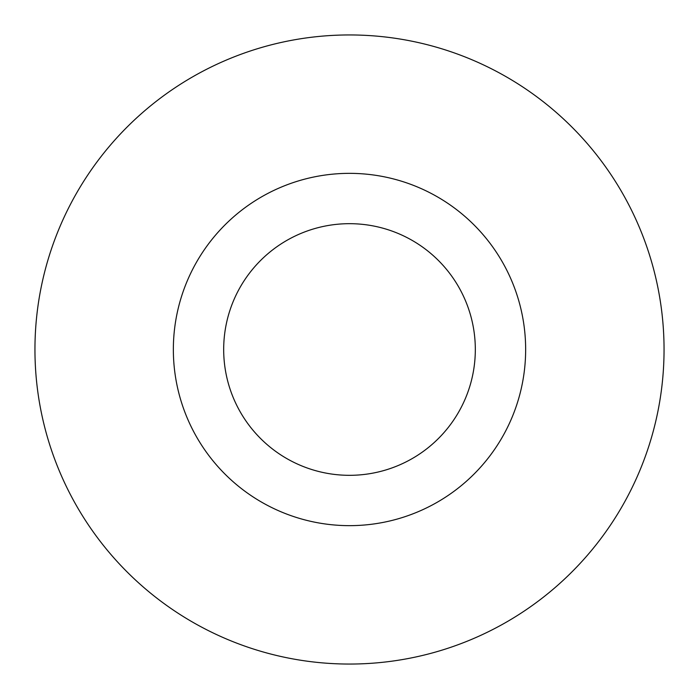 <?xml version="1.0" encoding="UTF-8"?>
<svg xmlns="http://www.w3.org/2000/svg" width="699" height="699" viewBox="0 0 699 699"><rect width="100%" height="100%" fill="white"/><g stroke="black" fill="none" stroke-linecap="round" stroke-linejoin="round"><path stroke-width="1.05" d="M475.32 349.5A125.82 125.82 0 0 0 349.5 223.68A125.82 125.82 0 0 0 223.68 349.5A125.82 125.82 0 0 0 349.5 475.32A125.82 125.82 0 0 0 475.32 349.5M664.05 349.5A314.55 314.55 0 0 0 349.5 34.95A314.55 314.55 0 0 0 34.95 349.5A314.55 314.55 0 0 0 349.5 664.05A314.55 314.55 0 0 0 664.05 349.5M525.648 349.5A176.148 176.148 0 0 1 349.5 525.648A176.148 176.148 0 0 1 173.352 349.5A176.148 176.148 0 0 1 349.5 173.352A176.148 176.148 0 0 1 525.648 349.5"/></g></svg>
